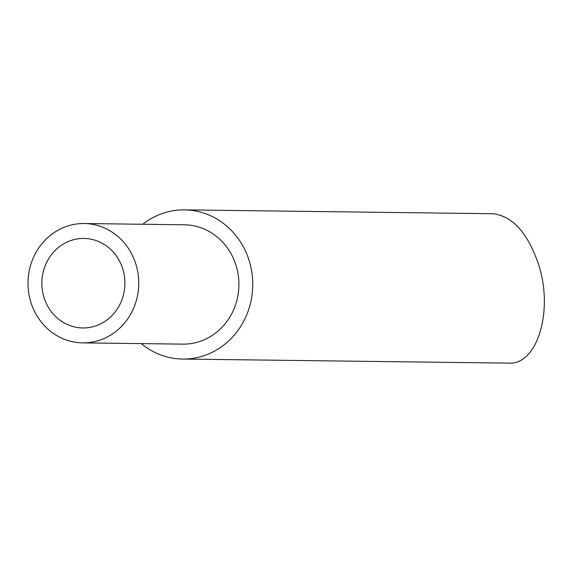 <?xml version="1.0" encoding="UTF-8"?>
<svg xmlns="http://www.w3.org/2000/svg" width="573" height="573" viewBox="0 0 573 573"><rect width="100%" height="100%" fill="white"/><g stroke="black" fill="none" stroke-linecap="round" stroke-linejoin="round"><path stroke-width="0.86" d="M96.371 325.686A44.758 41.528 -89.3 0 0 124.427 276.329A44.758 41.528 -89.3 0 0 83.937 238.447A44.758 41.528 -89.3 0 0 41.858 282.682A44.758 41.528 -89.3 0 0 82.82 327.957A44.758 41.528 -89.3 0 0 96.371 325.686M66.06 226.557A59.678 55.373 90.7 0 1 84.131 223.527A59.678 55.373 90.7 0 1 138.745 283.893A59.678 55.373 90.7 0 1 82.634 342.876A59.678 55.373 90.7 0 1 28.65 292.366A59.678 55.373 90.7 0 1 66.06 226.557M142.763 224.265A74.597 69.211 90.7 0 1 161.887 213.65A74.597 69.211 90.7 0 1 184.47 209.868A74.597 69.211 90.7 0 1 249.276 260.994A74.597 69.211 90.7 0 1 182.601 359.049A74.597 69.211 90.7 0 1 141.266 343.607M184.47 209.868L492.572 213.729C512.42 215.828 527.769 232.788 538.62 264.619C553.74 310.888 537.345 365.101 508.824 363.132L182.601 359.049M84.131 223.527L184.284 224.788A59.678 55.373 90.7 0 1 238.905 285.153A59.678 55.373 90.7 0 1 182.787 344.129L82.634 342.876"/></g></svg>
